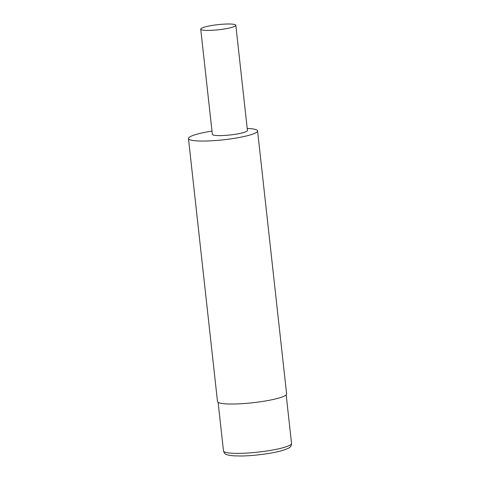 <?xml version="1.0" encoding="UTF-8"?>
<svg xmlns="http://www.w3.org/2000/svg" width="480" height="480" viewBox="0 0 480 480"><rect width="100%" height="100%" fill="white"/><g stroke="black" fill="none" stroke-linecap="round" stroke-linejoin="round"><path stroke-width="0.72" d="M200.73 29.142A17.652 2.58 173.7 0 0 208.83 30.414A17.652 2.58 -6.3 0 0 226.83 28.548A17.652 2.58 -6.3 0 0 235.824 25.272A17.652 2.58 -6.3 0 0 227.724 24A17.652 2.58 173.7 0 0 209.724 25.866A17.652 2.58 173.7 0 0 200.73 29.142L212.346 134.334A17.652 2.58 173.7 0 0 220.446 135.606A17.652 2.58 173.7 0 0 238.446 133.74A17.652 2.58 173.7 0 0 247.434 130.464L235.824 25.272M211.986 131.082A34.77 5.082 -6.3 0 0 188.46 138.546A34.77 5.082 -6.3 0 0 204.408 141.048A34.77 5.082 173.7 0 0 239.868 137.37A34.77 5.082 173.7 0 0 257.58 130.914L286.614 393.9A34.77 5.082 173.7 0 1 268.902 400.356A34.77 5.082 173.7 0 1 233.442 404.028A34.77 5.082 -6.3 0 1 217.494 401.532L188.46 138.546M247.218 128.472A34.77 5.082 173.7 0 1 257.58 130.914M218.124 402.354L223.482 450.912A34.236 4.998 -6.3 0 0 239.19 453.372A34.236 4.998 -6.3 0 0 274.098 449.754A34.236 4.998 -6.3 0 0 291.54 443.4L286.176 394.842M291.54 443.4C291.306 445.53 290.832 446.718 290.112 446.976C290.142 447.522 287.784 448.638 283.044 450.318C273.51 453.288 254.226 455.874 240.948 456L233.466 455.826C228.36 455.226 225.768 454.65 225.678 454.104C224.886 453.978 224.154 452.916 223.482 450.912"/></g></svg>
